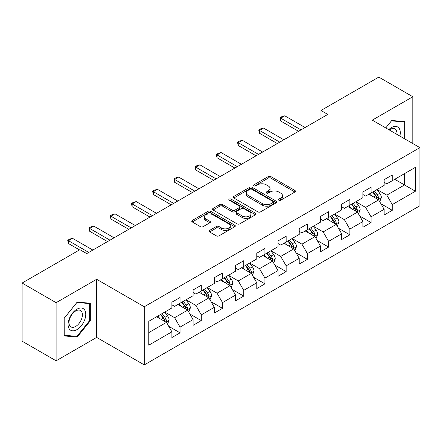 <?xml version="1.0" encoding="UTF-8"?>
<svg xmlns="http://www.w3.org/2000/svg" width="442" height="442" viewBox="0 0 442 442"><rect width="100%" height="100%" fill="white"/><g stroke="black" fill="none" stroke-linecap="round" stroke-linejoin="round"><path stroke-width="0.66" d="M278.858 200.209A1.32 0.762 0 0 0 280.725 200.209L294.913 192.016A1.89 1.088 0 0 0 295.471 191.248A1.89 1.088 0 0 0 294.913 190.474L270.88 176.596A1.89 1.088 0 0 0 268.206 176.596L254.017 184.789A1.32 0.762 0 0 0 253.631 185.331A1.32 0.762 0 0 0 254.017 185.867A1.32 0.762 0 0 0 255.89 185.867L257.725 184.806A6.044 3.492 0 0 1 266.272 184.806L268.277 185.966A6.044 3.492 0 0 1 270.045 188.43A6.044 3.492 0 0 1 268.277 190.9L266.438 191.961A1.32 0.762 0 0 0 266.051 192.497A1.32 0.762 0 0 0 266.438 193.038A1.32 0.762 0 0 0 268.311 193.038L270.145 191.977A6.044 3.492 0 0 1 278.692 191.977L280.692 193.132A6.044 3.492 0 0 1 282.466 195.602A6.044 3.492 0 0 1 280.692 198.066L278.858 199.127A1.32 0.762 0 0 0 278.471 199.668A1.32 0.762 0 0 0 278.858 200.209L278.858 199.127M209.585 230.409A1.89 1.088 0 0 0 209.033 231.183A1.89 1.088 0 0 0 209.585 231.951L216.326 235.846A1.89 1.088 0 0 0 219 235.846L234.757 226.746A1.89 1.088 0 0 0 235.31 225.978A1.89 1.088 0 0 0 234.757 225.205L210.718 211.331A1.89 1.088 0 0 0 208.049 211.331L192.292 220.425A1.89 1.088 0 0 0 191.74 221.199A1.89 1.088 0 0 0 192.292 221.967L200.436 226.674A1.89 1.088 0 0 0 203.11 226.674L209.851 222.779A1.89 1.088 0 0 0 210.403 222.006A1.89 1.088 0 0 0 209.851 221.238L205.812 218.906A5.05 2.917 0 0 1 204.331 216.84A5.05 2.917 0 0 1 207.453 214.149A5.05 2.917 0 0 1 212.956 214.779L228.779 223.917A5.05 2.917 0 0 1 230.26 225.978A5.05 2.917 0 0 1 227.144 228.674A5.05 2.917 0 0 1 221.635 228.039L219 226.519A1.89 1.088 0 0 0 216.326 226.519L209.585 230.409L209.585 231.951M96.654 279.283L56.112 302.687L22.1 283.051L22.1 341.174L56.112 360.81L96.654 337.406L144.269 364.899L144.269 306.77L96.654 279.283L96.654 337.406M412.828 143.556L412.828 96.743L372.286 120.147L419.9 147.639L144.269 306.77M412.828 96.743L378.816 77.101L320.991 110.483L320.991 118.34M22.1 283.051L79.919 249.669L86.72 253.597L327.798 114.412L320.991 110.483M257.857 211.867A1.89 1.088 0 0 0 260.531 211.867L276.289 202.773A1.89 1.088 0 0 0 276.841 202A1.89 1.088 0 0 0 276.289 201.232L252.249 187.353A1.89 1.088 0 0 0 249.581 187.353L233.824 196.447A1.89 1.088 0 0 0 233.271 197.22A1.89 1.088 0 0 0 233.824 197.994L257.857 211.867M229.741 200.491A1.32 0.762 0 0 1 231.083 200.679L231.083 199.11L255.52 213.215A1.89 1.088 0 0 1 256.073 213.989A1.89 1.088 0 0 1 255.52 214.762L239.763 223.856A1.89 1.088 0 0 1 237.094 223.856L213.055 209.978L213.055 208.436A1.89 1.088 0 0 0 212.503 209.21A1.89 1.088 0 0 0 213.055 209.978M213.055 208.436L219.801 204.547A1.89 1.088 0 0 1 222.47 204.547L232.221 210.171A1.89 1.088 0 0 0 234.89 210.171L239.365 207.591A1.89 1.088 0 0 0 239.918 206.817A1.89 1.088 0 0 0 239.365 206.049L229.216 200.187A1.32 0.762 0 0 1 228.829 199.651A1.32 0.762 0 0 1 229.641 198.944A1.32 0.762 0 0 1 231.083 199.11M144.269 364.899L419.9 205.762L419.9 147.639M168.689 326.29L180.049 332.848L180.049 327.113L193.11 319.577L193.11 325.306L201.276 320.594L201.276 314.864L214.331 307.323L214.331 313.058L222.497 308.345L222.497 302.61L235.558 295.068L235.558 300.803L243.719 296.09L243.719 290.355L256.78 282.814L256.78 288.549L264.94 283.836L264.94 278.101L278.001 270.565L278.001 276.294L286.167 271.581L286.167 265.852L299.228 258.31L299.228 264.045L307.389 259.332L307.389 253.597L320.45 246.056L320.45 251.791L328.61 247.078L328.61 241.343L341.672 233.801L341.672 239.536L349.837 234.824L349.837 229.089L362.899 221.553L362.899 227.282L371.059 222.569L371.059 216.84L384.12 209.298L384.12 215.033L392.281 210.32L392.281 204.585L415.408 191.231L415.408 167.352L404.524 173.634M180.049 332.848L171.888 337.561L171.888 331.826L148.761 345.18L148.761 321.301L171.888 307.952L171.888 302.217L180.049 297.505L180.049 303.24L193.11 295.698L193.11 289.963L201.276 285.25L201.276 290.985L214.331 283.444L214.331 277.709L222.497 272.996L222.497 278.731L235.558 271.189L235.558 265.454L243.719 260.741L243.719 266.476L256.78 258.94L256.78 253.205L264.94 248.492L264.94 254.227L278.001 246.686L278.001 240.951L286.167 236.238L286.167 241.973L299.228 234.431L299.228 228.696L307.389 223.983L307.389 229.718L320.45 222.177L320.45 216.442L328.61 211.729L328.61 217.464L341.672 209.922L341.672 204.193L349.837 199.48L349.837 205.21L362.899 197.673L362.899 191.938L371.059 187.226L371.059 192.961L384.12 185.419L384.12 179.684L392.281 174.971L392.281 180.706L415.408 167.352M177.872 304.494L187.668 310.151L174.607 317.688L164.811 312.035M171.888 304.809L174.607 306.378L180.049 303.24M174.607 317.688L180.049 327.113M187.668 310.151L193.11 319.577M199.099 292.239L208.889 297.897L195.834 305.439L186.038 299.781M193.11 292.554L195.834 294.123L201.276 290.985M195.834 305.439L201.276 314.864M208.889 297.897L214.331 307.323M220.32 279.99L230.116 285.642L217.055 293.184L207.259 287.527M214.331 280.3L217.055 281.874L222.497 278.731M217.055 293.184L222.497 302.61M230.116 285.642L235.558 295.068M241.542 267.736L251.338 273.388L238.277 280.93L228.481 275.278M235.558 268.051L238.277 269.62L243.719 266.476M238.277 280.93L243.719 290.355M251.338 273.388L256.78 282.814M262.763 255.482L272.559 261.139L259.504 268.675L249.708 263.023M256.78 255.796L259.504 257.366L264.94 254.227M259.504 268.675L264.94 278.101M272.559 261.139L278.001 270.565M283.991 243.227L293.786 248.885L280.725 256.426L270.929 250.769M278.001 243.542L280.725 245.111L286.167 241.973M280.725 256.426L286.167 265.852M293.786 248.885L299.228 258.31M305.212 230.973L315.008 236.63L301.947 244.172L292.151 238.514M299.228 231.288L301.947 232.862L307.389 229.718M301.947 244.172L307.389 253.597M315.008 236.63L320.45 246.056M326.434 218.724L336.229 224.376L323.168 231.917L313.378 226.26M320.45 219.039L323.168 220.608L328.61 217.464M323.168 231.917L328.61 241.343M336.229 224.376L341.672 233.801M347.661 206.469L357.456 212.127L344.395 219.663L334.6 214.011M341.672 206.784L344.395 208.353L349.837 205.21M344.395 219.663L349.837 229.089M357.456 212.127L362.899 221.553M368.882 194.215L378.678 199.872L365.617 207.414L355.821 201.756M362.899 194.53L365.617 196.099L371.059 192.961M365.617 207.414L371.059 216.84M378.678 199.872L384.12 209.298M394.734 179.292L404.529 184.949L386.838 195.16L377.043 189.502M384.12 182.275L386.838 183.85L392.281 180.706M386.838 195.16L392.281 204.585M404.529 173.634L404.529 184.949L415.408 191.231M56.112 302.687L56.112 360.81M148.761 332.616L166.446 322.4L156.65 316.748M166.446 322.4L171.888 331.826M380.921 203.762L392.281 210.32M359.7 216.011L371.059 222.569M338.478 228.265L349.837 234.824M317.251 240.52L328.61 247.078M296.029 252.774L307.389 259.332M274.808 265.023L286.167 271.581M253.581 277.278L264.94 283.836M232.359 289.532L243.719 296.09M211.138 301.787L222.497 308.345M189.911 314.035L201.276 320.594M404.866 138.959L404.866 121.644L391.739 120.473L385.75 127.92M64.068 335.909L77.201 337.08L90.328 320.748L90.328 303.245L77.201 302.068L64.068 318.4L64.068 335.909M89.649 320.356L90.328 320.748M75.814 336.279L77.201 337.08M279.388 200.392L280.692 199.64A6.044 3.492 0 0 0 282.466 197.171L282.466 195.602M270.045 188.43L270.045 190.005A6.044 3.492 0 0 1 268.277 192.469L266.968 193.226M294.891 192.032L270.88 178.17A1.89 1.088 0 0 0 268.206 178.17L254.548 186.054M276.261 202.784L252.249 188.922A1.89 1.088 0 0 0 249.581 188.922L233.846 198.005M272.952 202.541A1.32 0.762 0 0 0 273.338 202A1.32 0.762 0 0 0 272.952 201.458L251.852 189.281A1.32 0.762 0 0 0 249.979 189.281L248.045 190.397A6.044 3.492 0 0 0 246.271 192.867A6.044 3.492 0 0 0 248.045 195.331L262.465 203.657A6.044 3.492 0 0 0 271.012 203.657L272.952 202.541L272.952 204.11A1.32 0.762 0 0 0 273.338 203.569L273.338 202M246.271 192.867L246.271 194.436A6.044 3.492 0 0 0 248.045 196.9L248.045 195.331M272.952 204.11L271.012 205.226A6.044 3.492 0 0 1 262.465 205.226L248.045 196.9M213.083 209.994L219.801 206.116L219.801 204.547M239.918 206.817L239.918 208.392A1.89 1.088 0 0 1 239.365 209.16L234.89 211.746A1.89 1.088 0 0 1 232.221 211.746L222.47 206.116A1.89 1.088 0 0 0 219.801 206.116M231.083 200.679L255.498 214.773M242.338 216.011A5.05 2.917 0 0 0 247.84 216.646A5.05 2.917 0 0 0 250.957 213.95A5.05 2.917 0 0 0 249.481 211.889L243.907 208.668A1.89 1.088 0 0 0 241.233 208.668L236.757 211.254A1.89 1.088 0 0 0 236.205 212.022A1.89 1.088 0 0 0 236.757 212.795L242.338 216.011L242.338 217.586A5.05 2.917 0 0 0 247.84 218.215A5.05 2.917 0 0 0 250.957 215.519L250.957 213.95M236.205 212.022L236.205 213.597A1.89 1.088 0 0 0 236.757 214.364L236.757 212.795M242.338 217.586L236.757 214.364M230.26 225.978L230.26 227.547A5.05 2.917 0 0 1 227.144 230.243A5.05 2.917 0 0 1 221.635 229.613L219 228.089A1.89 1.088 0 0 0 216.326 228.089L209.607 231.967M204.331 216.84L204.331 218.414A5.05 2.917 0 0 0 205.812 220.475L205.812 218.906M209.828 222.79L205.812 220.475M234.73 226.763L210.718 212.9A1.89 1.088 0 0 0 208.049 212.9L192.314 221.983M379.755 201.734L381.369 197.657A5.1 2.945 -120 0 0 379.744 193.314L376.938 189.568M372.042 196.038L370.136 193.491M377.888 199.414L378.507 198.762L378.617 197.872A5.1 2.945 -120 0 0 377.159 194.806L374.352 191.06M373.076 191.795L376.192 195.955A2.597 1.497 60 0 1 376.661 196.745L378.617 197.872M372.716 191.999L375.529 195.751A5.1 2.945 60 0 1 376.987 198.817M300.996 129.887L280.698 118.169L280.698 120.998L279.946 117.738L281.99 116.555L284.781 115.81L305.074 127.528M298.549 131.302L280.698 120.998M284.781 115.81L280.698 118.169L279.946 117.738M403.342 121.511L404.187 121.998L404.187 138.567M385.778 127.937L391.468 120.859L404.187 121.998M399.883 136.081A12.509 7.221 120 0 0 397.717 126.992A12.509 7.221 120 0 0 388.761 129.661M396.861 134.335A9.47 5.464 120 0 0 394.96 128.904A9.47 5.464 120 0 0 389.308 129.976M76.925 329.627A12.509 7.221 120 0 0 85.77 314.312A12.509 7.221 120 0 0 76.925 309.207A12.509 7.221 120 0 0 68.085 324.522A12.509 7.221 120 0 0 76.925 329.627M75.687 326.434A9.47 5.464 120 0 0 81.875 318.091A9.47 5.464 120 0 0 80.422 310.499A9.47 5.464 120 0 0 75.687 310.969A9.47 5.464 120 0 0 69.499 319.312A9.47 5.464 120 0 0 70.952 326.903A9.47 5.464 120 0 0 75.687 326.434M64.206 318.284L76.925 302.455L89.649 303.593L89.649 320.555L76.925 336.379L64.206 335.24L64.178 318.268M88.803 303.107L89.649 303.593M358.528 213.989L360.147 209.911A5.1 2.945 -120 0 0 358.523 205.569L355.711 201.817M350.815 208.292L348.909 205.745M356.666 211.668L357.285 211.016L357.396 210.127A5.1 2.945 -120 0 0 355.937 207.06L353.13 203.309M351.849 204.049L354.965 208.21A2.597 1.497 60 0 1 355.44 208.994L357.396 210.127M351.495 204.254L354.302 208.005A5.1 2.945 60 0 1 355.76 211.072M337.307 226.238L338.926 222.16A5.1 2.945 -120 0 0 337.296 217.823L334.489 214.072M329.594 220.547L327.688 218M335.445 223.923L336.174 222.381A5.1 2.945 -120 0 0 334.71 219.315L331.903 215.563M330.627 216.304L333.743 220.459A2.597 1.497 60 0 1 334.213 221.249L336.174 222.381M330.273 216.508L333.08 220.254A5.1 2.945 60 0 1 334.539 223.32M279.769 142.142L259.476 130.423L259.476 133.246L258.725 129.987L260.769 128.81L263.554 128.064L283.852 139.782M277.322 143.556L259.476 133.246M263.554 128.064L259.476 130.423L258.725 129.987M258.548 154.391L238.249 142.672L238.249 145.501L237.503 142.241L239.542 141.064L242.332 140.318L262.631 152.037M256.1 155.805L238.249 145.501M242.332 140.318L238.249 142.672L237.503 142.241M316.085 238.492L317.699 234.415A5.1 2.945 -120 0 0 316.074 230.072L313.267 226.326M308.372 232.801L306.466 230.254M314.218 236.177L314.837 235.52L314.947 234.63A5.1 2.945 -120 0 0 313.488 231.564L310.682 227.818M309.406 228.553L312.522 232.713A2.597 1.497 60 0 1 312.991 233.503L314.947 234.63M309.046 228.763L311.859 232.509A5.1 2.945 60 0 1 313.317 235.575M294.858 250.747L296.477 246.669A5.1 2.945 -120 0 0 294.853 242.327L292.04 238.581M287.151 245.05L285.239 242.503M292.996 248.426L293.615 247.774L293.726 246.885A5.1 2.945 -120 0 0 292.267 243.818L289.46 240.072M288.178 240.807L291.295 244.967A2.597 1.497 60 0 1 291.77 245.758L293.726 246.885M287.825 241.012L290.632 244.763A5.1 2.945 60 0 1 292.096 247.829M273.637 263.001L275.255 258.924A5.1 2.945 -120 0 0 273.626 254.581L270.819 250.829M265.924 257.305L264.018 254.758M271.775 260.681L272.504 259.139A5.1 2.945 -120 0 0 271.045 256.073L268.233 252.327M266.957 253.062L270.073 257.222A2.597 1.497 60 0 1 270.543 258.006L272.504 259.139M266.603 253.266L269.41 257.017A5.1 2.945 60 0 1 270.869 260.084M237.326 166.645L217.028 154.927L217.028 157.755L216.282 154.496L218.32 153.319L221.111 152.573L241.409 164.291M234.879 168.059L217.028 157.755M221.111 152.573L217.028 154.927L216.282 154.496M216.105 178.9L195.806 167.181L195.806 170.01L195.055 166.75L197.099 165.568L199.883 164.822L220.182 176.54M213.652 180.314L195.806 170.01M199.883 164.822L195.806 167.181L195.055 166.75M194.878 191.154L174.579 179.435L174.579 182.259L173.833 178.999L175.872 177.822L178.662 177.076L198.961 188.795M192.43 192.568L174.579 182.259M178.662 177.076L174.579 179.435L173.833 178.999M252.415 275.25L254.034 271.173A5.1 2.945 -120 0 0 252.404 266.835L249.597 263.084M244.702 269.559L242.796 267.012M250.548 272.935L251.167 272.283L251.277 271.394A5.1 2.945 -120 0 0 249.818 268.327L247.012 264.576M245.735 265.316L248.852 269.471A2.597 1.497 60 0 1 249.321 270.261L251.277 271.394M245.382 265.52L248.189 269.266A5.1 2.945 60 0 1 249.647 272.333M173.656 203.403L153.357 191.684L153.357 194.513L152.612 191.253L154.65 190.077L157.44 189.331L177.739 201.049M171.209 204.817L153.357 194.513M157.44 189.331L153.357 191.684L152.612 191.253M231.188 287.504L232.807 283.427A5.1 2.945 -120 0 0 231.183 279.084L228.376 275.338M223.481 281.814L221.569 279.267M229.326 285.189L229.945 284.538L230.055 283.648A5.1 2.945 -120 0 0 228.597 280.576L225.79 276.83M224.508 277.57L227.624 281.725A2.597 1.497 60 0 1 228.1 282.515L230.055 283.648M224.155 277.775L226.961 281.521A5.1 2.945 60 0 1 228.426 284.587M152.435 215.657L132.136 203.939L132.136 206.768L131.385 203.508L133.429 202.331L136.213 201.585L156.512 213.304M149.982 217.072L132.136 206.768M136.213 201.585L132.136 203.939L131.385 203.508M209.967 299.759L211.585 295.681A5.1 2.945 -120 0 0 209.956 291.339L207.149 287.593M202.254 294.063L200.348 291.521M208.105 297.438L208.723 296.786L208.834 295.897A5.1 2.945 -120 0 0 207.375 292.831L204.563 289.085M203.287 289.819L206.403 293.98A2.597 1.497 60 0 1 206.873 294.77L208.834 295.897M202.933 290.024L205.74 293.775A5.1 2.945 60 0 1 207.199 296.842M131.208 227.912L110.909 216.193L110.909 219.022L110.163 215.762L112.202 214.58L114.992 213.834L135.291 225.553M128.76 229.326L110.909 219.022M114.992 213.834L110.909 216.193L110.163 215.762M188.745 312.013L190.364 307.936A5.1 2.945 -120 0 0 188.734 303.593L185.927 299.842M181.032 306.317L179.126 303.77M186.878 309.693L187.496 309.041L187.607 308.151A5.1 2.945 -120 0 0 186.148 305.085L183.342 301.339M182.065 302.074L185.181 306.234A2.597 1.497 60 0 1 185.651 307.019L187.607 308.151M181.712 302.278L184.518 306.03A5.1 2.945 60 0 1 185.977 309.096M109.986 240.166L89.687 228.448L89.687 231.271L88.941 228.011L90.98 226.834L93.77 226.089L114.069 237.807M107.539 241.581L89.687 231.271M93.77 226.089L89.687 228.448L88.941 228.011M167.518 324.262L169.137 320.185A5.1 2.945 -120 0 0 167.512 315.848L164.706 312.096M159.811 318.572L157.899 316.024M165.656 321.947L166.275 321.295L166.385 320.406A5.1 2.945 -120 0 0 164.927 317.339L162.12 313.588M160.844 314.328L163.954 318.483A2.597 1.497 60 0 1 164.43 319.273L166.385 320.406M160.485 314.533L163.291 318.279A5.1 2.945 60 0 1 164.755 321.345M88.765 252.421L68.466 240.697L68.466 243.525L67.714 240.266L69.759 239.089L72.549 238.343L92.842 250.061M79.51 249.907L68.466 243.525M72.549 238.343L68.466 240.697L67.714 240.266M280.692 199.64L280.692 198.066M266.438 193.038L266.438 191.961M268.277 192.469L268.277 190.9M254.017 185.867L254.017 184.789M268.206 178.17L268.206 176.596M270.88 178.17L270.88 176.596M294.913 192.016L294.913 190.474M233.824 197.994L233.824 196.447M249.581 188.922L249.581 187.353M252.249 188.922L252.249 187.353M276.289 202.773L276.289 201.232M262.465 205.226L262.465 203.657M271.012 205.226L271.012 203.657M222.47 206.116L222.47 204.547M232.221 211.746L232.221 210.171M234.89 211.746L234.89 210.171M239.365 209.16L239.365 207.591M255.52 214.762L255.52 213.215M216.326 228.089L216.326 226.519M219 228.089L219 226.519M221.635 229.613L221.635 228.039M209.851 222.779L209.851 221.238M192.292 221.967L192.292 220.425M208.049 212.9L208.049 211.331M210.718 212.9L210.718 211.331M234.757 226.746L234.757 225.205M378.175 199.58L381.336 197.756M377.159 194.806L379.744 193.314M373.534 196.9L375.529 195.751M356.954 211.834L360.114 210.005M355.937 207.06L358.523 205.569M352.307 209.154L354.302 208.005M335.727 224.088L338.892 222.26M334.71 219.315L337.296 217.823M331.086 221.409L333.08 220.254M314.505 236.337L317.665 234.514M313.488 231.564L316.074 230.072M309.864 233.658L311.859 232.509M293.284 248.592L296.444 246.769M292.267 243.818L294.853 242.327M288.637 245.912L290.632 244.763M272.057 260.846L275.222 259.018M271.045 256.073L273.626 254.581M267.416 258.167L269.41 257.017M250.835 273.101L254.001 271.272M249.818 268.327L252.404 266.835M246.194 270.421L248.189 269.266M229.613 285.355L232.774 283.526M228.597 280.576L231.183 279.084M224.972 282.67L226.961 281.521M208.386 297.604L211.552 295.781M207.375 292.831L209.956 291.339M203.745 294.924L205.74 293.775M187.165 309.859L190.331 308.035M186.148 305.085L188.734 303.593M182.524 307.179L184.518 306.03M165.943 322.113L169.104 320.284M164.927 317.339L167.512 315.848M161.302 319.433L163.291 318.279"/></g></svg>
